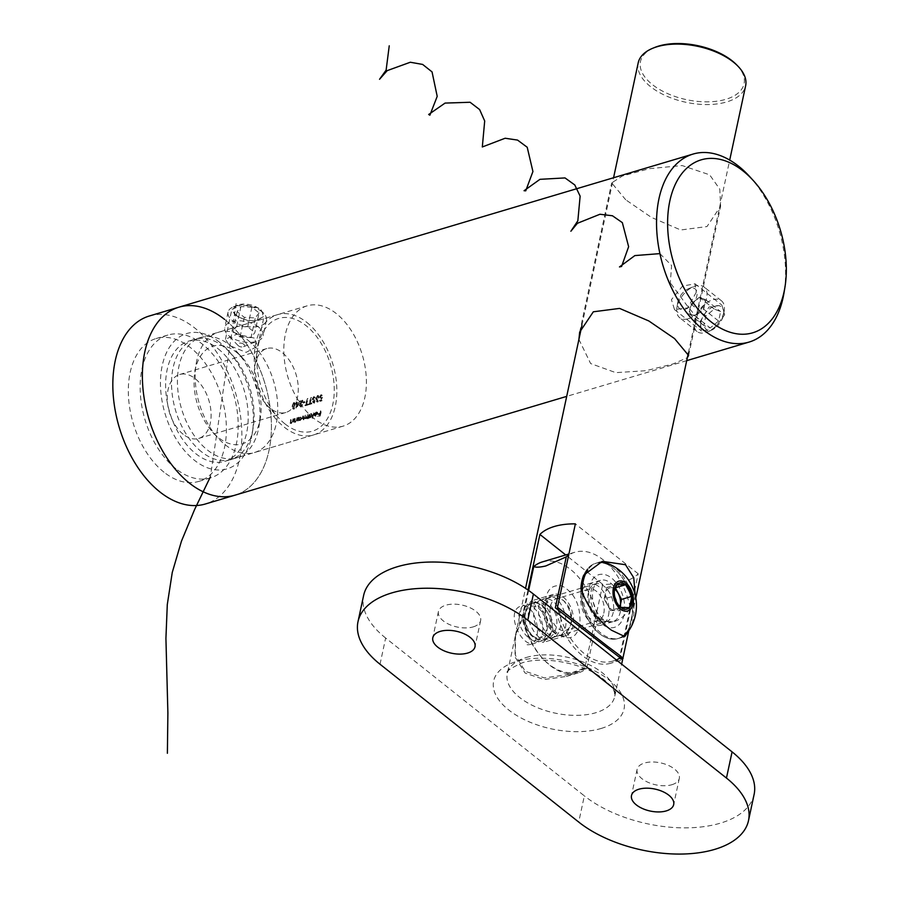 <?xml version="1.0" encoding="UTF-8"?>
<svg xmlns="http://www.w3.org/2000/svg" width="899" height="899" viewBox="0 0 899 899"><rect width="100%" height="100%" fill="white"/><g stroke="black" fill="none" stroke-linecap="round" stroke-linejoin="round"><path stroke-width="0.67" stroke-dasharray="4.5 3.37" d="M724.639 314.819L714.076 328.843L701.467 331.012L699.815 322.213L708.94 307.031L721.964 305.199L724.639 314.819M696.242 292.265L687.713 307.885L674.508 309.593L671.418 299.648L682.543 286.096L695.006 283.792L696.242 292.265M235.684 315.976L231.852 309.436L243.191 304.188L260.508 308.582L264.07 316.336L252.574 322.336L235.684 315.976M254.181 338.058L236.763 334.226L225.458 339.26L229.369 345.452L246.124 352.374L257.687 346.16L254.181 338.058M625.738 199.814L611.668 182.89L622.389 176.002L649.471 168.641L682.127 165.551L709.648 174.822L719.796 189.195L720.616 206.242L706.996 226.559L680.734 229.975L651.404 217.401L625.738 199.814M578.911 339.417L590.632 363.567L615.804 372.647L646.021 370.703L673.014 363.971L687.342 357.667M219.536 342.249A70.616 43.669 73.4 0 0 162.202 365.679A70.616 43.669 73.4 0 0 194.263 460.142A70.616 43.669 73.4 0 0 252.282 433.149A70.616 43.669 73.4 0 0 227.402 349.621A70.616 43.669 73.4 0 0 219.536 342.249M201.578 451.837A62.773 38.814 -106.6 0 1 171.675 388.48A62.773 38.814 -106.6 0 1 194.892 339.271A62.773 38.814 -106.6 0 1 224.042 347.036A62.773 38.814 -106.6 0 1 231.032 353.588A62.773 38.814 -106.6 0 1 253.147 427.834A62.773 38.814 -106.6 0 1 230.728 459.591A62.773 38.814 -106.6 0 1 201.578 451.837M749.53 176.44A98.081 60.66 -106.6 0 1 784.074 292.456M313.863 418.395A62.773 38.814 -106.6 0 1 283.96 355.038A62.773 38.814 -106.6 0 1 307.177 305.829A62.773 38.814 -106.6 0 1 336.327 313.594A62.773 38.814 -106.6 0 1 366.241 376.951A62.773 38.814 -106.6 0 1 343.013 426.16A62.773 38.814 -106.6 0 1 313.863 418.395M224.458 319.314A98.081 60.66 -106.6 0 1 271.183 418.305A98.081 60.66 -106.6 0 1 234.897 495.203A98.081 60.66 -106.6 0 0 271.183 418.305A98.081 60.66 -106.6 0 0 224.458 319.314A98.081 60.66 -106.6 0 0 178.912 307.188M296.367 420.148L296.681 419.125A62.773 38.814 73.4 0 0 296.985 417.765L297.412 417.642A62.773 38.814 -106.6 0 1 296.49 421.361L296.063 421.485A62.773 38.814 73.4 0 0 296.254 420.822L294.007 421.878L294.512 422.272L295.243 422.328L293.962 420.451A62.773 38.814 73.4 0 0 294.4 418.541L294.827 418.406A62.773 38.814 -106.6 0 1 294.411 420.181L294.939 421.462L296.367 420.148L296.861 420.541L295.445 421.856L294.254 421.013L294.748 421.406L294.917 420.575A63.559 39.309 73.4 0 0 295.322 418.81L294.827 418.406M292.4 421.328L292.714 420.316A62.773 38.814 73.4 0 0 293.018 418.945L293.434 418.822A62.773 38.814 -106.6 0 1 292.523 422.541L292.096 422.665A62.773 38.814 73.4 0 0 292.276 422.002L290.04 423.058L290.534 423.451L291.276 423.508L289.984 421.642A62.773 38.814 73.4 0 0 290.433 419.721L290.849 419.597A62.773 38.814 -106.6 0 1 290.444 421.361L290.973 422.642L292.4 421.328L292.894 421.721L291.467 423.047L290.287 422.193L290.782 422.586L290.939 421.755A63.559 39.309 73.4 0 0 291.355 419.99L290.849 419.597M319.92 396.92L321.022 397.897L322.067 397.291L321.46 400.37L319.538 400.943A62.773 38.814 73.4 0 0 319.572 400.347L321.168 399.875L321.482 398.257L319.988 398.403L321.437 398.931L319.493 397.021L321.134 394.38L322.572 395.684L321.112 395.021L319.92 396.92L321.539 398.302L319.92 396.92M322.145 395.807L321.112 395.021L322.145 395.807M305.593 418.293L307.155 416.215A62.773 38.814 73.4 0 0 307.514 414.63L307.93 414.506A62.773 38.814 -106.6 0 1 307.008 418.226L306.593 418.35A62.773 38.814 73.4 0 0 306.761 417.709L302.39 419.406L303.536 419.855L302.345 418.057A62.773 38.814 73.4 0 0 302.817 416.023L303.244 415.9A62.773 38.814 -106.6 0 1 302.772 417.934L303.244 418.99L304.828 416.799A62.773 38.814 73.4 0 0 305.166 415.327L305.581 415.203A62.773 38.814 -106.6 0 1 305.143 417.114L305.593 418.293M303.738 416.293L303.311 416.428A63.559 39.309 -106.6 0 1 302.851 418.462L303.536 419.855L307.267 418.114A63.559 39.309 -106.6 0 1 307.087 418.743L307.514 418.619A63.559 39.309 73.4 0 0 308.424 414.9L308.009 415.023A63.559 39.309 -106.6 0 1 307.649 416.608L306.087 418.687L305.638 417.507A63.559 39.309 73.4 0 0 306.087 415.596L305.66 415.72A63.559 39.309 -106.6 0 1 305.334 417.192L303.738 419.395L303.266 418.338A63.559 39.309 73.4 0 0 303.738 416.293L303.244 415.9M305.39 418.765L304.547 418.204L305.39 418.765M312.065 415.035L309.762 417.462L308.593 417.102A62.773 38.814 -106.6 0 1 307.964 419.26L307.548 419.383A62.773 38.814 73.4 0 0 308.896 414.225L309.312 414.091A62.773 38.814 -106.6 0 1 309.166 414.754L311.773 413.72L310.728 413.607L312.56 415.428L311.223 414.001L309.166 414.754M309.762 417.462L308.593 417.102L309.762 417.462M316.324 399.549L317.808 402.156L319.505 398.605L317.965 395.897L318.999 398.201L317.302 401.763L316.414 401.617L317.808 402.156L315.807 399.145L317.448 395.481L318.336 395.639L318.853 396.054L317.965 395.897L316.324 399.549L315.807 399.145M292.512 406.651L293.984 409.259L295.692 405.696L294.153 402.988L295.187 405.292L293.479 408.854L292.602 408.708L293.984 409.259L291.995 406.236L293.625 402.572L294.524 402.73L295.041 403.145L294.153 402.988L292.512 406.651L291.995 406.236M318.044 413.81L319.909 413.259A62.773 38.814 73.4 0 0 320.505 410.764L320.921 410.641A62.773 38.814 -106.6 0 1 319.617 415.686L317.325 416.361A62.773 38.814 73.4 0 0 317.482 415.855L319.347 415.304A62.773 38.814 73.4 0 0 319.774 413.776L317.909 414.327A62.773 38.814 73.4 0 0 318.044 413.81L318.549 414.214A63.559 39.309 -106.6 0 1 318.415 414.731L317.909 414.327M296.164 401.977L296.58 401.853A62.773 38.814 -106.6 0 1 296.591 403.258L298.816 402.595L296.007 408.101A62.773 38.814 73.4 0 0 296.164 404.011L295.625 404.168A62.773 38.814 73.4 0 0 295.625 403.55L296.164 403.381A62.773 38.814 73.4 0 0 296.164 401.977L296.681 402.392A63.559 39.309 -106.6 0 1 296.681 403.797L296.164 403.381M302.412 400.111L299.648 405.258L300.614 406.146L302.188 404.336L300.558 406.741L299.659 406.629L301.064 407.146L299.232 405.427L301.412 401.044L299.232 401.696A62.773 38.814 73.4 0 0 299.232 401.066L302.941 400.527L299.232 401.066M299.648 405.258L301.12 406.55L299.648 405.258M304.57 402.111L302.772 402.651A62.773 38.814 73.4 0 0 302.783 402.033L304.581 401.493A62.773 38.814 -106.6 0 1 304.57 402.111L305.087 402.527A63.559 39.309 73.4 0 0 305.098 401.909L302.783 402.033M307.469 398.448L305.604 404.505L307.784 403.865A62.773 38.814 -106.6 0 1 307.75 404.46L304.862 405.314L307.469 398.448L307.986 398.864L305.368 405.719L304.862 405.314M311.076 397.38L309.211 403.437L311.391 402.786A62.773 38.814 -106.6 0 1 311.357 403.381L308.469 404.247L311.076 397.38L311.593 397.785L308.975 404.64L308.469 404.247M314.358 397.594L315.931 398.302L314.358 396.965L312.74 399.414L313.493 400.752L312.897 402.134L314.189 403.235L315.661 401.325L314.212 402.64L313.324 402.01L314.56 400.684A63.559 39.309 73.4 0 0 314.583 400.077L314.066 399.673A62.773 38.814 -106.6 0 1 314.054 400.28L312.807 401.606L313.706 402.246L315.156 400.92L313.684 402.842L312.391 401.729L312.987 400.347L312.223 399.01L313.841 396.549L315.38 397.111L313.841 396.549L315.414 397.886L313.841 397.189L312.638 398.83L314.066 399.673L312.638 398.83L313.155 399.235L314.358 397.594L313.841 397.189M313.684 402.842L312.391 401.729L313.684 402.842M312.807 401.606L314.212 402.64L312.807 401.606M317.819 412.416L315.01 413.855L316.774 412.787L317.707 413.798L314.639 414.709L314.684 415.877L315.864 416.192L318.1 413.765L316.324 411.944L317.605 413.371L315.369 415.799L314.178 415.484L314.133 414.315L317.201 413.405L316.279 412.394L314.515 413.461L316.324 411.944L317.83 412.416M315.369 415.799L314.178 415.484L315.369 415.799M317.201 413.405L316.279 412.394L317.201 413.405M312.414 417.934L311.998 418.069A62.773 38.814 73.4 0 0 313.346 412.899L313.762 412.765A62.773 38.814 -106.6 0 1 312.414 417.934L312.919 418.338A63.559 39.309 73.4 0 0 314.268 413.169L313.346 412.899M301.547 418.17L299.243 420.597L298.052 420.271A62.773 38.814 -106.6 0 1 297.872 420.946L297.445 421.069A62.773 38.814 73.4 0 0 298.367 417.35L298.794 417.226A62.773 38.814 -106.6 0 1 298.648 417.889L301.244 416.855L300.21 416.743L302.042 418.563L300.704 417.136L298.648 417.889M299.243 420.597L298.052 420.271L299.243 420.597M318.415 414.731L320.269 414.169A63.559 39.309 -106.6 0 1 319.842 415.698L317.976 416.259A63.559 39.309 -106.6 0 1 317.83 416.754L320.111 416.08A63.559 39.309 73.4 0 0 321.415 411.034L320.505 410.764M320.999 411.158A63.559 39.309 -106.6 0 1 320.415 413.652L319.909 413.259M320.415 413.652L318.549 414.214M294.142 403.617L293.625 403.202L292.613 404.55L292.411 406.112L293.501 408.258L294.76 405.415L294.142 403.617L295.277 405.82L294.007 408.663L292.883 408.146L294.007 408.663L292.928 406.528L294.142 403.617M296.681 403.797L296.142 403.954A63.559 39.309 -106.6 0 1 296.131 404.572L296.681 404.415A63.559 39.309 -106.6 0 1 296.513 408.506L299.333 403.01L296.591 403.258M297.108 403.673A63.559 39.309 73.4 0 0 297.097 402.269L296.58 401.853M297.097 404.292L298.49 403.876L297.018 406.876A63.559 39.309 73.4 0 0 297.097 404.292L296.58 403.876A62.773 38.814 -106.6 0 1 296.513 406.472L297.985 403.46L296.58 403.876M299.749 401.471A63.559 39.309 -106.6 0 1 299.749 402.1L301.929 401.448L299.738 405.831L301.064 407.146L302.693 404.741L301.12 406.55L300.165 405.663L301.109 403.572L300.592 403.168M301.109 403.572L302.941 400.527M303.289 402.449A63.559 39.309 -106.6 0 1 303.278 403.055L302.772 402.651M303.278 403.055L305.087 402.527M305.368 405.719L308.256 404.865A63.559 39.309 73.4 0 0 308.29 404.258L305.604 404.505M306.109 404.91L308.357 399.021L307.829 398.605M308.975 404.64L311.863 403.786A63.559 39.309 73.4 0 0 311.897 403.19L309.211 403.437M309.728 403.831L311.964 397.942L311.436 397.527M314.583 400.077L313.155 399.235L314.583 400.077M316.74 399.426L317.313 401.168L316.695 401.055L317.819 401.572L317.313 401.168L318.572 398.324L317.437 396.111L319.089 398.729L317.819 401.572L316.942 397.864L318.606 396.661M318.606 396.65L317.437 396.111L316.234 399.021M314.942 415.046L314.448 414.653L315.47 415.349L317.044 413.877L314.448 414.653L315.965 415.754L314.942 415.046L317.549 414.27L315.965 415.754L314.942 415.046M313.841 413.293A63.559 39.309 -106.6 0 1 312.492 418.462L311.998 418.069M309.672 415.147A63.559 39.309 73.4 0 0 309.807 414.484L309.391 414.619A63.559 39.309 -106.6 0 1 308.042 419.788L308.469 419.664A63.559 39.309 73.4 0 0 309.087 417.496L310.267 417.855L312.56 415.428M310.38 417.417L309.885 417.012L311.65 415.158L310.616 414.079L308.885 415.967L309.885 417.012L308.885 415.967L309.38 416.361L311.11 414.473L312.144 415.552L310.38 417.417L309.38 416.361L310.38 417.417M312.144 415.552L310.616 414.079L312.144 415.552M322.572 397.695L321.539 398.302L320.437 397.324L321.628 395.436L323.078 396.088L321.651 394.796L320.01 397.425L321.999 398.662L321.673 400.28L320.078 400.752A63.559 39.309 -106.6 0 1 320.044 401.347L321.966 400.774L322.067 397.291M291.355 419.99L290.928 420.114A63.559 39.309 -106.6 0 1 290.489 422.036L291.276 423.508L292.782 422.406A63.559 39.309 -106.6 0 1 292.591 423.058L293.018 422.935A63.559 39.309 73.4 0 0 293.939 419.215L293.018 418.945M293.512 419.339A63.559 39.309 -106.6 0 1 293.209 420.71L292.894 421.721M291.467 423.047L290.782 422.586L291.467 423.047M295.322 418.81L294.894 418.934A63.559 39.309 -106.6 0 1 294.456 420.844L295.243 422.328L296.749 421.215A63.559 39.309 -106.6 0 1 296.569 421.878L296.985 421.755A63.559 39.309 73.4 0 0 297.906 418.035L296.985 417.765M297.479 418.159A63.559 39.309 -106.6 0 1 297.176 419.518L296.861 420.541M295.445 421.856L294.748 421.406L295.445 421.856M299.142 418.282A63.559 39.309 73.4 0 0 299.288 417.619L298.861 417.754A63.559 39.309 -106.6 0 1 297.951 421.462L298.367 421.339A63.559 39.309 73.4 0 0 298.558 420.665L299.738 420.99L302.042 418.563M299.861 420.541L299.356 420.148L301.12 418.293L300.086 417.215L298.356 419.103L299.356 420.148L298.356 419.103L298.861 419.496L300.581 417.608L301.614 418.687L299.861 420.541L298.861 419.496L299.861 420.541M301.614 418.687L300.086 417.215L301.614 418.687M164.011 472.222A74.538 46.096 -106.6 0 1 128.501 396.987A74.538 46.096 -106.6 0 1 156.078 338.552A74.538 46.096 -106.6 0 1 190.689 347.767A74.538 46.096 -106.6 0 1 226.211 423.002A74.538 46.096 -106.6 0 1 198.634 481.437A74.538 46.096 -106.6 0 1 164.011 472.222M175.833 468.705A74.538 46.096 -106.6 0 1 140.323 393.47A74.538 46.096 -106.6 0 1 167.899 335.035A74.538 46.096 -106.6 0 1 202.511 344.25A74.538 46.096 -106.6 0 1 238.021 419.485A74.538 46.096 -106.6 0 1 210.445 477.92A74.538 46.096 -106.6 0 1 175.833 468.705M183.205 434.307A33.353 20.621 -106.6 0 1 167.315 400.651A33.353 20.621 -106.6 0 1 179.654 374.512A33.353 20.621 -106.6 0 1 195.139 378.636A33.353 20.621 -106.6 0 1 211.029 412.293A33.353 20.621 -106.6 0 1 198.69 438.431A33.353 20.621 -106.6 0 1 183.205 434.307M270.374 408.348A33.353 20.621 -106.6 0 1 266.666 404.865A33.353 20.621 -106.6 0 1 254.911 365.421A33.353 20.621 -106.6 0 1 266.823 348.554A33.353 20.621 -106.6 0 1 282.308 352.678A33.353 20.621 -106.6 0 1 298.198 386.334A33.353 20.621 -106.6 0 1 285.86 412.472A33.353 20.621 -106.6 0 1 270.374 408.348M285.017 423.923A58.851 36.398 -106.6 0 1 278.465 417.777A58.851 36.398 -106.6 0 1 257.732 348.16A58.851 36.398 -106.6 0 1 306.076 325.674A58.851 36.398 -106.6 0 1 332.799 404.393A58.851 36.398 -106.6 0 1 285.017 423.923M306.784 322.393A62.773 38.814 -106.6 0 1 336.687 385.75A62.773 38.814 -106.6 0 1 313.47 434.959A62.773 38.814 -106.6 0 1 284.32 427.194A62.773 38.814 -106.6 0 1 254.406 363.837A62.773 38.814 -106.6 0 1 277.634 314.628A62.773 38.814 -106.6 0 1 306.784 322.393M247.686 339.991A62.773 38.814 -106.6 0 1 277.589 403.348A62.773 38.814 -106.6 0 1 254.372 452.557A62.773 38.814 -106.6 0 1 225.222 444.791A62.773 38.814 -106.6 0 1 218.232 438.24A62.773 38.814 -106.6 0 1 196.117 363.994A62.773 38.814 -106.6 0 1 218.536 332.237A62.773 38.814 -106.6 0 1 247.686 339.991M236.718 352.464A51.007 31.544 -106.6 0 1 242.393 357.791A51.007 31.544 -106.6 0 1 260.362 418.114A51.007 31.544 -106.6 0 1 218.457 437.611A51.007 31.544 -106.6 0 1 212.782 432.284A51.007 31.544 -106.6 0 1 194.813 371.961A51.007 31.544 -106.6 0 1 236.718 352.464M229.953 345.272A62.773 38.814 -106.6 0 1 236.943 351.835A62.773 38.814 -106.6 0 1 259.058 426.081A62.773 38.814 -106.6 0 1 236.639 457.838A62.773 38.814 -106.6 0 1 207.489 450.073A62.773 38.814 -106.6 0 1 177.586 386.716A62.773 38.814 -106.6 0 1 200.803 337.507A62.773 38.814 -106.6 0 1 229.953 345.272M218.131 348.79A62.773 38.814 -106.6 0 1 248.045 412.147A62.773 38.814 -106.6 0 1 224.817 461.356A62.773 38.814 -106.6 0 1 195.667 453.59A62.773 38.814 -106.6 0 1 165.764 390.245A62.773 38.814 -106.6 0 1 188.981 341.036A62.773 38.814 -106.6 0 1 218.131 348.79M149.358 315.987A98.081 60.66 -106.6 0 1 194.903 328.124A98.081 60.66 -106.6 0 1 241.629 427.115A98.081 60.66 -106.6 0 1 205.343 504.002M552.739 631.975C553.132 620.715 548.761 611.432 539.614 604.106L531.017 601.015L525.421 610.275C522.724 622.187 524.881 632.143 531.893 640.133L543.333 642.369L552.739 631.975M545.727 604.229A21.576 13.339 -106.6 0 1 553.233 594.396A21.576 13.339 -106.6 0 1 568.528 603.105A21.576 13.339 -106.6 0 1 573.056 625.929A21.576 13.339 -106.6 0 1 565.55 635.762A21.576 13.339 -106.6 0 1 550.255 627.041A21.576 13.339 -106.6 0 1 545.727 604.229M608.511 615.365A21.576 13.339 73.4 0 0 603.982 592.553A21.576 13.339 73.4 0 0 588.688 583.833A21.576 13.339 73.4 0 0 581.192 593.666A21.576 13.339 73.4 0 0 585.721 616.478A21.576 13.339 73.4 0 0 601.004 625.198A21.576 13.339 73.4 0 0 608.511 615.365M593.014 590.149A21.576 13.339 -106.6 0 1 600.51 580.316A21.576 13.339 -106.6 0 1 615.804 589.025A21.576 13.339 -106.6 0 1 620.332 611.848A21.576 13.339 -106.6 0 1 612.826 621.681A21.576 13.339 -106.6 0 1 597.543 612.961A21.576 13.339 -106.6 0 1 593.014 590.149M736.832 65.043A52.962 27.577 12.1 0 1 722.627 100.16A52.962 27.577 12.1 0 1 652.371 84.573A52.962 27.577 12.1 0 1 654.753 47.445M638.211 62.818A54.929 28.599 -167.9 0 0 650.55 86.652A54.929 28.599 -167.9 0 0 707.569 104.565A54.929 28.599 -167.9 0 0 745.619 85.843M629.603 626.873A39.23 24.262 -106.6 0 1 617.871 638.593A39.23 24.262 -106.6 0 1 580.934 588.216L583.743 575.113A39.23 24.262 -106.6 0 1 595.475 563.392A39.23 24.262 -106.6 0 1 632.413 613.781L628.491 631.188M622.951 658.068L620.321 657.169L638.2 573.798A54.929 28.599 12.1 0 1 602.746 584.361L584.867 667.732L566.718 674.812L544.322 677.902L525.218 671.238L515.363 655.191L515.532 635.031L522.038 617.827L527.994 590.025M584.867 667.732A60.806 37.612 -106.6 0 1 577.102 671.722A60.806 37.612 -106.6 0 1 522.038 617.827M635.2 595.048L632.413 613.781M558.021 609.443A60.806 37.612 73.4 0 0 612.556 661.158A60.806 37.612 73.4 0 0 620.321 657.169M602.746 584.361L565.729 554.953M638.2 573.798L575.371 523.881M550.435 606.353A16.474 10.192 -106.6 0 1 556.166 598.846A16.474 10.192 -106.6 0 1 567.842 605.499A16.474 10.192 -106.6 0 1 571.303 622.928A16.474 10.192 -106.6 0 1 565.572 630.424A16.474 10.192 -106.6 0 1 553.896 623.771A16.474 10.192 -106.6 0 1 550.435 606.353M603.802 613.242A16.474 10.192 73.4 0 0 600.341 595.823A16.474 10.192 73.4 0 0 588.665 589.16A16.474 10.192 73.4 0 0 582.945 596.666A16.474 10.192 73.4 0 0 586.395 614.096A16.474 10.192 73.4 0 0 598.071 620.748A16.474 10.192 73.4 0 0 603.802 613.242M473.189 626.884A21.576 11.238 -167.9 0 0 480.628 620.557A21.576 11.238 -167.9 0 0 469.548 607.51A21.576 11.238 -167.9 0 0 445.87 605.184A21.576 11.238 -167.9 0 0 438.431 611.511A21.576 11.238 -167.9 0 0 449.5 624.558A21.576 11.238 -167.9 0 0 473.189 626.884M671.868 784.715A21.576 11.238 -167.9 0 0 679.307 778.388A21.576 11.238 -167.9 0 0 668.227 765.341A21.576 11.238 -167.9 0 0 644.549 763.015A21.576 11.238 -167.9 0 0 637.11 769.342A21.576 11.238 -167.9 0 0 648.19 782.388A21.576 11.238 -167.9 0 0 671.868 784.715M619.287 658.63A60.806 37.612 -106.6 0 1 610.736 663.237L622.591 659.709L619.287 658.63L630.21 607.657C626.457 614.253 621.512 618.77 615.365 621.198C609.252 622.423 603.364 621.13 597.711 617.332L586.789 668.305A60.806 37.612 -106.6 0 1 578.226 672.924A60.806 37.612 -106.6 0 1 522.836 617.501L515.183 636.672L515.06 657L525.128 673.081L544.153 679.543L566.359 676.453L586.789 668.305M528.634 590.463L522.836 617.501M630.21 607.657A60.806 37.612 73.4 0 0 574.821 552.244A60.806 37.612 73.4 0 0 568.685 555.088M542.322 561.92A60.806 37.612 -106.6 0 1 597.711 617.332M380.03 664.237L385.649 638.032L584.339 795.862L578.72 822.068M754.115 794.424A98.081 51.074 12.1 0 1 720.301 823.181A98.081 51.074 12.1 0 1 584.339 795.862M385.649 638.032A98.081 51.074 12.1 0 1 363.623 595.475M610.736 663.237A60.806 37.612 -106.6 0 1 555.335 607.825M692.118 314.875A9.81 5.776 128.5 0 1 689.938 308.874A9.81 5.776 128.5 0 1 695.152 300.693A9.81 5.776 128.5 0 1 702.546 298.49A9.81 5.776 128.5 0 1 704.715 304.48A9.81 5.776 128.5 0 1 699.501 312.672A9.81 5.776 128.5 0 1 692.118 314.875L688.926 313.605L690.949 304.154L699.355 297.221L705.726 299.749L703.703 309.211L695.298 316.133L692.118 314.875M700.995 321.864A14.912 8.776 128.5 0 1 714.581 306.166A14.912 8.776 128.5 0 1 723.583 314.481A14.912 8.776 128.5 0 1 723.459 315.167A14.912 8.776 128.5 0 1 710.873 330.495A14.912 8.776 128.5 0 1 700.995 321.864M724.021 311.751A19.621 11.541 -51.5 0 0 724.189 310.852A19.621 11.541 -51.5 0 0 721.447 300.783A19.621 11.541 -51.5 0 0 706.198 303.154A19.621 11.541 -51.5 0 0 694.477 320.55A19.621 11.541 -51.5 0 0 697.051 331.506A19.621 11.541 -51.5 0 0 707.468 331.911A19.621 11.541 -51.5 0 0 724.021 311.751M685.15 309.267A12.552 7.394 -51.5 0 0 696.849 295.973A12.552 7.394 -51.5 0 0 689.645 288.309A12.552 7.394 -51.5 0 0 688.533 288.703A12.552 7.394 -51.5 0 0 677.824 302.176A12.552 7.394 -51.5 0 0 685.15 309.267M688.353 318.718A19.621 11.541 -51.5 0 0 706.636 297.94A19.621 11.541 -51.5 0 0 704.063 286.983A19.621 11.541 -51.5 0 0 695.376 285.961A19.621 11.541 -51.5 0 0 693.646 286.579A19.621 11.541 -51.5 0 0 677.093 306.739A19.621 11.541 -51.5 0 0 676.913 307.638A19.621 11.541 -51.5 0 0 679.666 317.695A19.621 11.541 -51.5 0 0 688.353 318.718M718.604 321.044L710.199 327.966L703.827 325.438L705.85 315.987L714.256 309.065L720.627 311.593L718.604 321.044L703.703 309.211M695.298 316.133L710.199 327.966M705.726 299.749L720.627 311.593M699.355 297.221L714.256 309.065M690.949 304.154L705.85 315.987M688.926 313.605L703.827 325.438M236.864 315.628A14.912 7.765 12.1 0 1 237.538 305.177A14.912 7.765 12.1 0 1 259.328 308.93A14.912 7.765 12.1 0 1 260.643 310.121A14.912 7.765 12.1 0 1 256.642 320.01A14.912 7.765 12.1 0 1 236.864 315.628M262.025 311.807A19.621 10.215 -167.9 0 0 233.358 306.862A19.621 10.215 -167.9 0 0 228.065 312.099A19.621 10.215 -167.9 0 0 232.481 320.606A19.621 10.215 -167.9 0 0 252.844 327.011A19.621 10.215 -167.9 0 0 266.43 320.325A19.621 10.215 -167.9 0 0 263.755 313.38A19.621 10.215 -167.9 0 0 262.025 311.807M243.73 344.238A3.529 1.843 -167.9 0 0 239.044 343.193A3.529 1.843 -167.9 0 0 238.1 345.542A3.529 1.843 -167.9 0 0 238.415 345.823A3.529 1.843 -167.9 0 0 243.573 346.711A3.529 1.843 -167.9 0 0 243.73 344.238M258.721 327.202A19.621 10.215 -167.9 0 0 238.359 320.797A19.621 10.215 -167.9 0 0 224.772 327.494A19.621 10.215 -167.9 0 0 227.447 334.439A19.621 10.215 -167.9 0 0 229.178 336.001A19.621 10.215 -167.9 0 0 257.844 340.957A19.621 10.215 -167.9 0 0 263.137 335.709A19.621 10.215 -167.9 0 0 258.721 327.202M259.069 312.931L255.26 317.976L244.292 317.325L237.122 311.627L240.921 306.581L251.9 307.233L259.069 312.931L254.855 332.574L251.046 337.619L255.26 317.976M251.046 337.619L240.078 336.979L232.908 331.281L236.707 326.236L247.686 326.876L254.855 332.574M247.686 326.876L251.9 307.233M236.707 326.236L240.921 306.581M232.908 331.281L237.122 311.627M240.078 336.979L244.292 317.325M619.816 606.51A11.653 7.203 -106.6 0 1 614.759 610.5A11.653 7.203 -106.6 0 1 605.443 598.936A11.653 7.203 -106.6 0 1 610.994 587.8A11.653 7.203 -106.6 0 1 614.747 589.261M538.411 638.155A16.463 10.181 73.4 0 0 546.255 622.411A16.463 10.181 73.4 0 0 533.096 606.072A16.463 10.181 73.4 0 0 525.173 614.669A16.463 10.181 73.4 0 0 530.972 634.143A16.463 10.181 73.4 0 0 538.411 638.155M541.299 640.526A19.621 12.137 73.4 0 0 543.726 640.212A19.621 12.137 73.4 0 0 550.255 619.849A19.621 12.137 73.4 0 0 534.961 602.296A19.621 12.137 73.4 0 0 532.534 602.611A19.621 12.137 73.4 0 0 525.522 612.534A19.621 12.137 73.4 0 0 532.433 635.739A19.621 12.137 73.4 0 0 541.299 640.526M580.934 588.216A39.23 24.262 73.4 0 0 613.006 639.223A39.23 24.262 73.4 0 0 617.871 638.593A39.23 24.262 73.4 0 0 630.929 597.869A39.23 24.262 73.4 0 0 600.33 562.774A39.23 24.262 73.4 0 0 595.475 563.392A39.23 24.262 73.4 0 0 583.743 575.113M628.603 631.031A39.23 24.262 73.4 0 0 633.166 601.262A39.23 24.262 73.4 0 0 608.601 563.853M582.496 594.655A39.23 24.262 73.4 0 0 583.125 599.847A39.23 24.262 73.4 0 0 614.489 638.784A39.23 24.262 73.4 0 0 619.344 638.155A39.23 24.262 73.4 0 0 622.782 636.649M599.15 562.482A39.23 24.262 73.4 0 0 596.947 562.954A39.23 24.262 73.4 0 0 587.8 569.921M615.287 587.8L606.645 587.553L604.207 598.903L614.556 595.823L618.77 605.443L620.782 607.409L610.443 610.488L619.108 610.736L619.984 606.679M614.556 595.823L614.489 589.924M610.443 610.488L604.207 598.903M619.108 610.736L629.457 607.657M606.645 587.553L616.984 584.474M236.122 303.581L210.388 476.807M527.106 644.752C546.738 645.819 535.175 598.206 519.858 606.477C503.979 613.208 525.353 656.495 538.692 640.189C552.818 625.221 526.836 588.991 520.004 610.927C512.216 631.828 543.94 656.877 547.042 630.199C551.211 604.162 519.836 591.441 524.106 619.557C527.297 647.494 558.987 645.785 551.098 617.635C544.176 589.205 518.285 604.207 532.489 628.94C545.907 654.405 567.145 626.423 551.222 606.218C535.849 584.901 524.454 622.456 544.097 635.391C563.493 649.719 567.426 604.813 549.12 599.262C530.758 592.149 537.995 639.537 556.751 636.222C575.877 634.492 561.47 587.71 547.244 598.599C532.377 608.016 556.088 649.168 567.932 630.626C580.349 613.376 553.773 580.563 547.053 603.128C538.063 625.873 576.214 657.203 579.956 621.962C580.304 604.667 574.349 592.688 562.1 586.013C549.559 583.811 543.951 592.722 545.288 612.747M707.389 330.81L686.578 304.941L667.89 279.567M670.16 284.871L671.598 265.486L659.911 253.619M526.207 657.506A54.929 28.599 12.1 0 1 586.474 663.428A54.929 28.599 12.1 0 1 614.68 696.635A54.929 28.599 12.1 0 1 595.745 712.738A54.929 28.599 12.1 0 1 535.467 706.816A54.929 28.599 12.1 0 1 507.272 673.609A54.929 28.599 12.1 0 1 526.207 657.506M601.083 728.482A66.695 34.735 -167.9 0 0 609.095 679.992A66.695 34.735 -167.9 0 0 516.644 661.406A66.695 34.735 -167.9 0 0 508.632 709.907A66.695 34.735 -167.9 0 0 601.083 728.482M603.926 621.872A19.621 12.137 -106.6 0 1 588.631 604.319A19.621 12.137 -106.6 0 1 595.16 583.957A19.621 12.137 -106.6 0 1 597.588 583.642A19.621 12.137 -106.6 0 1 612.893 601.195A19.621 12.137 -106.6 0 1 606.364 621.557A19.621 12.137 -106.6 0 1 603.926 621.872M602.229 574.236A27.464 16.98 73.4 0 0 589.16 600.498A27.464 16.98 73.4 0 0 611.106 627.76A27.464 16.98 73.4 0 0 624.187 601.498A27.464 16.98 73.4 0 0 602.229 574.236M674.508 309.593L701.467 331.012M225.458 339.26L231.852 309.436M579.664 332.136L611.668 182.89M686.712 360.645L566.696 396.38M307.177 305.829L194.892 339.271M343.013 426.16L230.728 459.591M231.032 353.588L227.402 349.621M253.147 427.834L252.282 433.149M688.612 355.498L720.616 206.242M257.687 346.16L264.07 316.336M695.006 283.792L721.964 305.199M167.899 335.035L156.078 338.552M266.823 348.554L179.654 374.512M266.666 404.865L278.465 417.777M254.911 365.421L257.732 348.16M313.47 434.959L254.372 452.557M242.393 357.791L236.943 351.835M260.362 418.114L259.058 426.081M236.639 457.838L224.817 461.356M200.803 337.507L188.981 341.036M212.782 432.284L218.232 438.24M194.813 371.961L196.117 363.994M277.634 314.628L218.536 332.237M285.86 412.472L198.69 438.431M210.445 477.92L198.634 481.437M553.233 594.396L531.017 601.015M600.51 580.316L588.688 583.833M515.532 635.031L525.544 588.362M581.968 325.157L613.567 177.744M566.718 674.812L577.102 671.722M628.806 630.727L635.818 598.037M688.353 352.959L729.707 160.078M612.556 661.158L621.142 658.607M602.364 561.347L596.947 562.954M624.76 636.548L619.344 638.155M612.826 621.681L601.004 625.198M565.55 635.762L543.333 642.369M515.183 636.672L507.272 673.609C505.171 671.98 510.115 668.406 522.117 662.866C542.502 656.056 580.552 662.541 600.172 676.655C617.748 690.196 614.051 693.399 614.68 696.635L621.647 664.136M588.665 589.16L556.166 598.846M480.628 620.557L475.009 646.752M679.307 778.388L673.688 804.583M574.821 552.244L568.921 553.998M637.11 769.342L631.491 795.536M438.431 611.511L432.812 637.706M566.359 676.453L578.226 672.924M598.071 620.748L565.572 630.424M723.583 314.481L724.189 310.852M721.447 300.783L704.063 286.983M697.051 331.506L679.666 317.695M677.824 302.176L676.913 307.638M688.533 288.703L693.646 286.579M710.873 330.495L707.468 331.911M237.538 305.177L233.358 306.862M238.1 345.542L227.447 334.439M228.065 312.099L224.772 327.494M266.43 320.325L263.137 335.709M243.573 346.711L257.844 340.957M260.643 310.121L263.755 313.38M543.726 640.212L606.364 621.557L602.555 620.76C596.576 615.984 593.048 610.826 591.991 605.308C590.306 601.397 590.171 595.812 591.609 588.553L595.16 583.957L532.534 602.611M530.972 634.143L532.433 635.739M525.173 614.669L525.522 612.534"/><path stroke-width="1.35" d="M687.342 357.667L688.612 355.498L674.542 338.575L648.831 320.965L619.58 308.413L593.329 311.796L579.664 332.136L578.911 339.417M710.817 321.64A90.237 55.805 73.4 0 0 784.951 287.141A90.237 55.805 73.4 0 0 753.16 180.418A90.237 55.805 73.4 0 0 743.113 170.99A90.237 55.805 73.4 0 0 669.845 200.938A90.237 55.805 73.4 0 0 710.817 321.64M784.951 287.141L784.074 292.456A98.081 60.66 -106.6 0 1 749.058 342.081A98.081 60.66 -106.6 0 1 703.501 329.944A98.081 60.66 -106.6 0 1 656.776 230.953A98.081 60.66 -106.6 0 1 693.062 154.066A98.081 60.66 -106.6 0 1 738.607 166.203A98.081 60.66 -106.6 0 1 749.53 176.44L753.16 180.418M566.696 396.38L234.897 495.203A98.081 60.66 -106.6 0 1 189.352 483.066A98.081 60.66 -106.6 0 1 142.626 384.075A98.081 60.66 -106.6 0 1 178.912 307.188A98.081 60.66 -106.6 0 1 224.458 319.314M234.897 495.203A98.081 60.66 -106.6 0 1 189.352 483.066A98.081 60.66 -106.6 0 1 142.626 384.075A98.081 60.66 -106.6 0 1 178.912 307.188L149.358 315.987A98.081 60.66 -106.6 0 0 113.072 392.874A98.081 60.66 -106.6 0 0 159.797 491.865A98.081 60.66 -106.6 0 0 205.343 504.002L234.897 495.203M653.011 48.153L654.753 47.445A52.962 27.577 12.1 0 1 732.157 60.817A52.962 27.577 12.1 0 1 736.832 65.043L738.135 66.391A54.929 28.599 -167.9 0 0 733.281 62.009A54.929 28.599 -167.9 0 0 653.011 48.153A54.929 28.599 -167.9 0 0 638.211 62.818L613.567 177.744M527.994 590.025L539.917 534.444A54.929 28.599 12.1 0 1 575.371 523.881L557.492 607.263L607.96 646.606C622.333 657.169 626.457 660.698 620.321 657.169M628.491 631.188L624.76 636.548L611.466 630.221C596.453 619.13 586.272 605.128 580.934 588.216A39.23 24.262 73.4 0 1 583.743 575.113L602.364 561.347L625.513 564.729L633.739 577.742L635.2 595.048M621.142 658.607L622.94 658.068L628.806 630.727M729.707 160.078L745.619 85.843A54.929 28.599 -167.9 0 0 738.135 66.391M557.492 607.263A60.806 37.612 73.4 0 0 558.021 609.443M565.729 554.953L539.917 534.444M467.57 653.079A21.576 11.238 -167.9 0 0 475.009 646.752A21.576 11.238 -167.9 0 0 463.929 633.705A21.576 11.238 -167.9 0 0 440.252 631.379A21.576 11.238 -167.9 0 0 432.812 637.706A21.576 11.238 -167.9 0 0 443.892 650.752A21.576 11.238 -167.9 0 0 467.57 653.079M666.249 810.909A21.576 11.238 -167.9 0 0 673.688 804.583A21.576 11.238 -167.9 0 0 662.608 791.536A21.576 11.238 -167.9 0 0 638.931 789.21A21.576 11.238 -167.9 0 0 631.491 795.536A21.576 11.238 -167.9 0 0 642.571 808.583A21.576 11.238 -167.9 0 0 666.249 810.909M528.634 590.463L533.759 566.539C535.86 567.527 539.883 567.325 545.828 565.954L566.269 556.852L555.335 607.825L622.602 659.697L621.647 664.136M568.685 555.088A60.806 37.612 73.4 0 0 566.269 556.852M533.759 566.539A60.806 37.612 -106.6 0 1 542.322 561.92L568.921 553.998M358.004 621.67L363.623 595.475A98.081 51.074 12.1 0 1 397.437 566.707A98.081 51.074 12.1 0 1 533.399 594.037L527.78 620.231A98.081 51.074 -167.9 0 0 391.818 592.913A98.081 51.074 -167.9 0 0 358.004 621.67A98.081 51.074 -167.9 0 0 380.03 664.237L578.72 822.068A98.081 51.074 -167.9 0 0 714.683 849.386A98.081 51.074 -167.9 0 0 748.496 820.618A98.081 51.074 -167.9 0 0 726.459 778.062L732.078 751.867A98.081 51.074 12.1 0 1 754.115 794.424L748.496 820.618M527.78 620.231L726.459 778.062M533.399 594.037L732.078 751.867M622.782 636.649A39.23 24.262 73.4 0 0 628.603 631.031A45.186 45.186 0 0 0 608.601 563.853A39.23 24.262 73.4 0 0 601.813 562.324A39.23 24.262 73.4 0 0 599.15 562.482M587.8 569.921A39.23 24.262 73.4 0 0 582.496 594.655M633.132 596.352A15.553 9.619 73.4 0 0 620.703 580.911A15.553 9.619 73.4 0 0 613.298 595.79A15.553 9.619 73.4 0 0 625.726 611.219A15.553 9.619 73.4 0 0 633.132 596.352M625.412 609.308A13.586 8.406 73.4 0 0 629.457 607.657L620.782 607.409A13.586 8.406 73.4 0 0 625.412 609.308M619.984 606.679L621.546 599.397L631.885 596.318L629.457 607.657A13.586 8.406 73.4 0 0 631.885 596.318A13.586 8.406 73.4 0 0 625.648 584.721A13.586 8.406 73.4 0 0 616.984 584.474A13.586 8.406 73.4 0 0 614.489 589.924A13.586 8.406 73.4 0 0 614.556 595.823A13.586 8.406 73.4 0 0 619.276 605.993A13.586 8.406 73.4 0 0 620.782 607.409M631.885 596.318L625.648 584.721L616.984 584.474L614.399 590.564M625.648 584.721L615.309 587.8L621.546 599.397M614.747 589.261A11.653 7.203 -106.6 0 1 619.816 606.51M210.388 476.807L194.544 509.654L181.452 541.187L172.26 572.449L167.293 604.555L165.922 638.402L167.888 712.986L167.383 753.283M667.89 279.567L670.16 284.871M659.911 253.619L634.863 255.586L619.478 266.936L621.58 266.464L628.626 246.697L622.344 222.637L612.455 215.771L599.959 214.254L577.416 223.289L570.876 231.234L577.843 220.817L580.136 196.162L574.776 184.947L565.01 177.923L539.962 179.328L524.061 190.723L525.724 190.835L532.927 171.529L527.207 147.256L517.554 140.087L505.137 138.244L482.313 146.964L484.696 120.983L479.628 109.577L470.087 102.261L445.072 103.082L428.666 114.488L429.879 115.184L437.206 96.362L432.048 71.898L422.631 64.425L410.315 62.245L387.211 70.628L379.535 79.281L386.121 70.122L389.245 45.804M749.058 342.081L686.712 360.645M693.062 154.066L178.912 307.188M525.544 588.362L581.968 325.157M635.818 598.037L688.353 352.959"/></g></svg>
